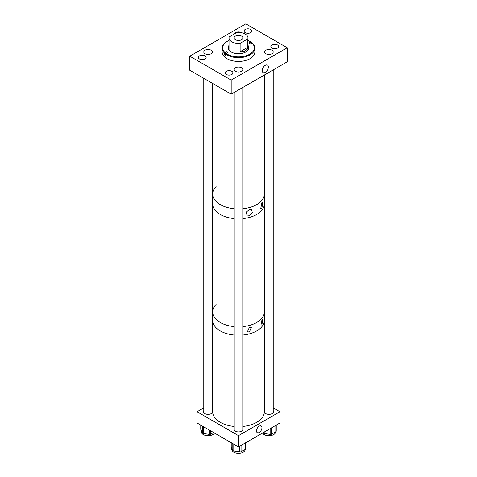 <?xml version="1.0" encoding="UTF-8"?>
<svg xmlns="http://www.w3.org/2000/svg" width="477" height="477" viewBox="0 0 477 477"><rect width="100%" height="100%" fill="white"/><g stroke="black" fill="none" stroke-linecap="round" stroke-linejoin="round"><path stroke-width="0.72" d="M265.295 65.331A4.317 2.492 -60 0 1 267.454 65.122A4.317 2.492 -60 0 1 268.116 68.581A4.317 2.492 -60 0 1 265.295 72.379A4.317 2.492 -60 0 1 263.137 72.593A4.317 2.492 -60 0 1 262.475 69.135A4.317 2.492 -60 0 1 265.295 65.331M211.126 50.222A4.299 2.48 0 0 0 206.44 49.686A4.299 2.48 0 0 0 203.786 51.981A4.299 2.48 0 0 0 205.044 53.734A4.299 2.48 0 0 0 209.731 54.271A4.299 2.48 0 0 0 212.384 51.981A4.299 2.48 0 0 0 211.126 50.222M241.708 32.77A4.299 2.48 0 0 0 241.541 32.663A4.299 2.48 0 0 0 237.158 32.06A4.299 2.48 0 0 0 234.249 34.046M271.956 50.222A4.299 2.48 0 0 0 267.269 49.686A4.299 2.48 0 0 0 264.616 51.981A4.299 2.48 0 0 0 265.874 53.734A4.299 2.48 0 0 0 270.56 54.271A4.299 2.48 0 0 0 273.214 51.981A4.299 2.48 0 0 0 271.956 50.222M241.541 67.782A4.299 2.48 0 0 0 236.854 67.245A4.299 2.48 0 0 0 234.201 69.541A4.299 2.48 0 0 0 235.459 71.294A4.299 2.48 0 0 0 240.146 71.83A4.299 2.48 0 0 0 242.799 69.541A4.299 2.48 0 0 0 241.541 67.782M231.834 71.3A3.87 2.236 0 0 0 227.612 70.817A3.87 2.236 0 0 0 225.222 72.88A3.87 2.236 0 0 0 226.36 74.46A3.87 2.236 0 0 0 230.576 74.943A3.87 2.236 0 0 0 232.967 72.88A3.87 2.236 0 0 0 231.834 71.3M204.997 55.851A3.87 2.236 0 0 0 200.781 55.368A3.87 2.236 0 0 0 198.39 57.431A3.87 2.236 0 0 0 199.523 59.011A3.87 2.236 0 0 0 203.745 59.494A3.87 2.236 0 0 0 206.136 57.431A3.87 2.236 0 0 0 204.997 55.851M250.681 29.479A3.87 2.236 0 0 0 246.46 28.99A3.87 2.236 0 0 0 244.069 31.059A3.87 2.236 0 0 0 245.202 32.639A3.87 2.236 0 0 0 249.423 33.122A3.87 2.236 0 0 0 251.814 31.059A3.87 2.236 0 0 0 250.681 29.479M277.477 44.945A3.87 2.236 0 0 0 273.255 44.462A3.87 2.236 0 0 0 270.864 46.525A3.87 2.236 0 0 0 272.003 48.111A3.87 2.236 0 0 0 276.219 48.594A3.87 2.236 0 0 0 278.61 46.525A3.87 2.236 0 0 0 277.477 44.945M287.22 47.76L287.22 61.825L231.19 94.172L231.19 80.106L189.78 56.197L245.81 23.85L287.22 47.76L231.19 80.106M231.19 94.172L189.78 70.262L189.78 56.197M225.77 53.925A1.294 0.745 0 0 0 225.615 53.973L224.22 54.515A16.367 9.451 0 0 0 225.663 55.755L225.663 54.068L226.122 53.442A15.813 9.129 0 0 0 247.295 55.35A15.813 9.129 0 0 0 252.321 43.324L251.385 43.681A1.294 0.745 180 0 1 250.055 43.723A1.294 0.745 180 0 1 249.37 43.061A1.294 0.745 180 0 1 249.942 42.441L250.878 42.077A15.813 9.129 0 0 0 249.68 41.302A15.813 9.129 0 0 0 247.974 40.45M225.663 54.068A16.367 9.451 0 0 0 247.599 56.059A16.367 9.451 0 0 0 254.867 48.213A16.367 9.451 0 0 0 252.78 43.592L252.321 43.324M229.026 40.45A15.813 9.129 0 0 0 227.32 41.302L226.927 41.529A16.367 9.451 0 0 0 222.133 48.213L222.133 51.981A16.367 9.451 0 0 0 230.79 60.311A16.367 9.451 0 0 0 247.599 59.834A16.367 9.451 0 0 0 254.867 51.981L254.867 48.213M224.22 54.515L224.22 52.828L225.615 51.838A1.294 0.745 180 0 1 226.945 51.796A1.294 0.745 180 0 1 227.63 52.458A1.294 0.745 180 0 1 227.058 53.078L226.122 53.442M222.133 48.213A16.367 9.451 0 0 0 224.22 52.828M248.547 47.062A12.056 6.964 0 0 0 247.974 46.603M229.026 45.375A10.333 5.968 0 0 0 228.167 47.76A10.333 5.968 0 0 0 233.629 53.025A10.333 5.968 0 0 0 244.248 52.72A10.333 5.968 0 0 0 248.833 47.76A10.333 5.968 0 0 0 247.974 45.375M248.815 48.111A10.333 5.968 0 0 0 247.974 46.072M251.337 43.699L251.337 42.352L250.878 42.077M251.337 42.352A16.367 9.451 0 0 0 250.073 41.529L249.68 41.302M227.32 41.302A15.813 9.129 0 0 0 224.679 52.196M229.026 46.072A10.333 5.968 0 0 0 228.185 48.111M229.026 46.603A12.056 6.964 0 0 0 228.453 47.062M249.417 209.671L251.671 209.808L252.309 212.676L249.417 215.288L246.973 215.038L246.215 212.062L249.417 209.671M261.921 202.51L262.893 201.938L261.921 208.014L260.758 208.479L261.921 202.51M220.231 204.585A25.841 14.918 0 0 0 234.195 208.741A25.841 14.918 0 0 1 212.659 194.038A25.841 14.918 0 0 0 220.231 204.585M264.341 75.038L264.341 194.038A25.841 14.918 0 0 1 263.364 198.098A25.841 14.918 0 0 1 242.805 208.741A25.841 14.918 0 0 0 264.341 194.038L264.341 411.746A25.841 14.918 0 0 1 242.805 426.456M220.231 214.429A25.841 14.918 0 0 0 234.195 218.591A25.841 14.918 0 0 1 212.659 203.882A25.841 14.918 0 0 0 220.231 214.429M242.805 218.591A25.841 14.918 0 0 0 264.341 203.882A25.841 14.918 0 0 1 262.171 209.862A25.841 14.918 0 0 1 242.805 218.591M216.105 186.59A25.841 14.918 0 0 0 212.659 194.038L212.659 311.898A25.841 14.918 0 0 0 220.231 322.446A25.841 14.918 0 0 0 234.195 326.608A25.841 14.918 0 0 1 212.659 311.898L212.659 320.335A25.841 14.918 0 0 0 220.231 330.889A25.841 14.918 0 0 0 234.195 335.045A25.841 14.918 0 0 1 214.549 325.94A25.841 14.918 0 0 1 212.659 320.335L212.659 411.746A25.841 14.918 0 0 0 214.549 417.351A25.841 14.918 0 0 0 234.195 426.456M249.423 327.3L251.307 327.425L249.423 331.974L247.402 331.771L249.423 327.3M261.915 320.091L262.755 319.608L261.915 324.759L260.943 325.165L261.915 320.091M242.805 326.608A25.841 14.918 0 0 0 264.341 311.898A25.841 14.918 0 0 1 262.171 317.879A25.841 14.918 0 0 1 242.805 326.608M242.805 335.045A25.841 14.918 0 0 0 264.341 320.335A25.841 14.918 0 0 1 242.805 335.045M216.105 304.457A25.841 14.918 0 0 0 212.659 311.898M259.208 432.49A3.87 2.236 -60 0 1 257.27 432.681A3.87 2.236 -60 0 1 256.68 429.58A3.87 2.236 -60 0 1 259.208 426.17A3.87 2.236 -60 0 1 261.146 425.973A3.87 2.236 -60 0 1 261.736 429.079A3.87 2.236 -60 0 1 259.208 432.49M234.195 428.519A4.52 2.612 0 0 0 233.98 429.312A4.52 2.612 0 0 0 236.771 431.721A4.52 2.612 0 0 0 241.696 431.154A4.52 2.612 0 0 0 243.02 429.312A4.52 2.612 0 0 0 242.805 428.519M203.78 410.941A4.52 2.612 0 0 0 203.56 411.746A4.52 2.612 0 0 0 206.35 414.161A4.52 2.612 0 0 0 211.275 413.595A4.52 2.612 0 0 0 212.599 411.746A4.52 2.612 0 0 0 212.39 410.971M264.61 410.971A4.52 2.612 0 0 0 264.401 411.746A4.52 2.612 0 0 0 267.192 414.161A4.52 2.612 0 0 0 272.117 413.595A4.52 2.612 0 0 0 273.44 411.746A4.52 2.612 0 0 0 273.22 410.941M273.22 407.883L279.916 411.746L238.5 435.656L197.084 411.746L203.78 407.883M238.5 435.656L238.5 446.907L279.916 422.998L279.916 411.746M238.5 446.907L197.084 422.998L197.084 411.746M214.483 433.044A6.714 3.876 180 0 1 212.831 434.607A6.714 3.876 180 0 1 205.515 435.447A6.714 3.876 180 0 1 201.377 431.864L201.377 430.713M210.655 430.832L210.655 434.195L213.571 432.514M210.655 434.195A1.377 0.793 180 0 1 209.325 434.404L209.325 430.063M203.375 426.629L203.375 433.486L209.325 434.404M203.375 433.486A1.377 0.793 180 0 1 202.403 432.919L202.403 426.068M200.805 425.15L200.805 429.485L202.403 432.919M200.805 429.485A1.377 0.793 180 0 1 200.757 429.282L200.757 425.12M275.623 431.804L275.623 431.864A6.714 3.876 180 0 1 273.661 434.607A6.714 3.876 180 0 1 262.517 433.044M271.485 427.869L271.485 434.195L273.661 432.943L275.837 431.685L275.837 425.353M271.485 434.195A1.377 0.793 180 0 1 270.149 434.404L270.149 428.638M264.204 432.073L264.204 433.486L270.149 434.404M264.204 433.486A1.377 0.793 180 0 1 263.226 432.919L263.226 432.633M276.195 430.916A1.377 0.793 180 0 1 276.243 431.119A1.377 0.793 180 0 1 275.837 431.685M245.214 449.364L245.214 449.423A6.714 3.876 180 0 1 243.246 452.166A6.714 3.876 180 0 1 235.93 453.007A6.714 3.876 180 0 1 231.786 449.423L231.786 448.273M241.07 445.429L241.07 451.755L245.422 449.245L245.422 442.912M241.07 451.755A1.377 0.793 180 0 1 239.734 451.963L239.734 446.198M233.79 444.188L233.79 451.045L239.734 451.963M233.79 451.045A1.377 0.793 180 0 1 232.812 450.479L232.812 443.628M231.22 442.71L231.22 447.044L232.812 450.479M231.22 447.044A1.377 0.793 180 0 1 231.172 446.842L231.172 442.68M245.78 448.475A1.377 0.793 180 0 1 245.828 448.678A1.377 0.793 180 0 1 245.422 449.245M241.6 36.127A4.382 2.528 0 0 0 236.825 35.578A4.382 2.528 0 0 0 234.118 37.916A4.382 2.528 0 0 0 235.399 39.704A4.382 2.528 0 0 0 240.175 40.253A4.382 2.528 0 0 0 242.882 37.916A4.382 2.528 0 0 0 241.6 36.127M247.831 38.858A9.474 5.468 0 0 0 247.974 37.916A9.474 5.468 0 0 0 245.202 34.046A9.474 5.468 0 0 0 236.884 32.525L229.163 36.979A9.474 5.468 0 0 0 229.026 37.916A9.474 5.468 0 0 0 231.798 41.785A9.474 5.468 0 0 0 240.128 43.306L240.128 51.719C244.302 51.999 246.865 50.514 247.831 47.271L247.831 38.858L240.128 43.306M247.831 47.271L240.128 51.719M225.615 53.973L225.615 51.838M249.942 43.681L249.942 42.441M276.243 425.12L276.243 431.119M245.828 442.68L245.828 448.678M212.659 83.475L212.659 194.038M273.22 69.91L273.22 412.557M264.61 74.883L264.61 412.527M234.195 92.443L234.195 430.105M242.805 87.47L242.805 430.105M212.39 83.32L212.39 412.527M203.78 78.347L203.78 412.557M247.974 50.145L247.974 37.916M229.026 50.145L229.026 37.916"/></g></svg>
